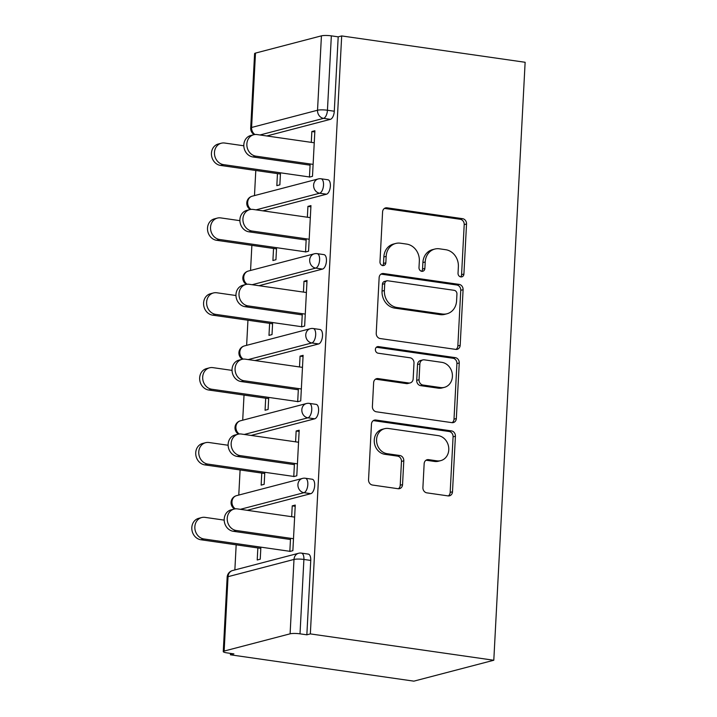 <?xml version="1.0" encoding="UTF-8"?>
<svg xmlns="http://www.w3.org/2000/svg" width="717" height="717" viewBox="0 0 717 717"><rect width="100%" height="100%" fill="white"/><g stroke="black" fill="none" stroke-linecap="round" stroke-linejoin="round"><path stroke-width="1.08" d="M460.798 276.914A3.352 2.913 75.3 0 0 463.908 274.037L466.534 223.991A4.786 4.159 75.3 0 0 462.582 218.676L387.028 207.822A4.786 4.159 75.3 0 0 385.576 207.903A4.786 4.159 75.3 0 0 382.582 211.927L379.965 261.983A3.352 2.913 75.3 0 0 385.836 262.825L386.176 256.345A15.317 13.318 75.3 0 1 395.739 243.457A15.317 13.318 75.3 0 1 400.4 243.197L406.691 244.103A15.317 13.318 75.3 0 1 419.337 261.113L418.997 267.584A3.352 2.913 75.3 0 0 424.876 268.427L425.217 261.956A15.317 13.318 75.3 0 1 434.771 249.068A15.317 13.318 75.3 0 1 439.431 248.808L445.732 249.713A15.317 13.318 75.3 0 1 458.369 266.715L458.038 273.195A3.352 2.913 75.3 0 0 460.798 276.914M460.583 276.87A3.352 2.913 75.3 0 0 461.578 274.647L464.204 224.6A4.786 4.159 75.3 0 0 460.251 219.285L384.697 208.432A4.786 4.159 75.3 0 0 384.455 208.405M382.511 265.657A3.352 2.913 75.3 0 0 383.505 263.435L383.846 256.955L386.176 256.345M421.542 271.268A3.352 2.913 75.3 0 0 422.546 269.036L422.887 262.565L425.217 261.956M422.905 487.542A4.786 4.159 75.3 0 0 426.857 492.857L448.053 495.895A4.786 4.159 75.3 0 0 449.514 495.814A4.786 4.159 75.3 0 0 452.499 491.79L455.412 436.205A4.786 4.159 75.3 0 0 451.459 430.89L375.905 420.037A4.786 4.159 75.3 0 0 374.453 420.117A4.786 4.159 75.3 0 0 371.46 424.141L368.547 479.727A4.786 4.159 75.3 0 0 372.499 485.042L398.105 488.725A4.786 4.159 75.3 0 0 399.566 488.644A4.786 4.159 75.3 0 0 402.551 484.611L403.796 460.825A4.786 4.159 75.3 0 0 399.844 455.51L387.144 453.691A12.807 11.131 75.3 0 1 376.64 441.699A12.807 11.131 75.3 0 1 384.572 428.703A12.807 11.131 75.3 0 1 388.471 428.488L438.212 435.631A12.807 11.131 75.3 0 1 448.717 447.623A12.807 11.131 75.3 0 1 440.785 460.619A12.807 11.131 75.3 0 1 436.886 460.834L428.596 459.642A4.786 4.159 75.3 0 0 427.144 459.722A4.786 4.159 75.3 0 0 424.15 463.747L422.905 487.542M310.344 633.9L341.686 35.931L525.131 62.28L493.798 660.249L310.344 633.9L306.849 634.814L310.748 560.425L303.9 559.448L300.011 633.837L306.849 634.814M455.734 349.394A4.786 4.159 75.3 0 0 457.186 349.313A4.786 4.159 75.3 0 0 460.18 345.289L463.092 289.704A4.786 4.159 75.3 0 0 459.14 284.389L383.586 273.536A4.786 4.159 75.3 0 0 382.125 273.616A4.786 4.159 75.3 0 0 379.141 277.64L376.228 333.226A4.786 4.159 75.3 0 0 380.18 338.541L455.734 349.394M459.247 362.954L456.335 418.54A4.786 4.159 75.3 0 1 453.35 422.564A4.786 4.159 75.3 0 1 451.889 422.645L376.335 411.791A4.786 4.159 75.3 0 1 372.392 406.476L373.638 382.69A4.786 4.159 75.3 0 1 376.622 378.666A4.786 4.159 75.3 0 1 378.083 378.585L408.717 382.986A4.786 4.159 75.3 0 0 410.178 382.905A4.786 4.159 75.3 0 0 413.162 378.881L413.996 363.098A4.786 4.159 75.3 0 0 410.043 357.783L378.137 353.203A3.352 2.913 75.3 0 1 378.486 346.607L455.304 357.64A4.786 4.159 75.3 0 1 459.247 362.954L456.917 363.564L454.004 419.149L456.335 418.54M230.489 653.393L230.408 654.8L413.861 681.15L493.798 660.249M321.431 35.85L255.485 53.094L251.586 127.474L317.532 110.239L321.431 35.85A7.313 1.246 3 0 1 331.344 35.859L327.445 110.248L334.292 111.225L338.191 36.845L331.344 35.859M254.938 134.527A7.313 6.363 75.3 0 1 251.586 127.474A7.313 1.246 3 0 0 250.699 128.02L254.598 53.632A7.313 1.246 3 0 1 255.485 53.094M234.862 569.934L236.171 544.83M238.779 495.071L240.096 469.958M242.704 420.198L244.022 395.094M246.63 345.334L247.948 320.23M250.556 270.47L251.873 245.357M254.481 195.598L255.79 170.494M224.143 651.063L290.098 633.828L293.997 559.439L228.042 576.683L224.143 651.063A7.313 1.246 -177 0 0 223.256 651.601A7.313 1.246 -177 0 0 227.065 652.9L233.903 653.886L230.408 654.8M314.817 131.955L311.85 131.534L314.88 130.736L312.487 176.328L309.457 177.126L310.147 163.951M277.461 173.604L276.834 185.649L279.863 184.861L280.49 172.815M311.85 131.534L311.286 142.36M310.802 493.672L303.954 492.696A7.313 3.397 98.2 0 0 307.826 484.575A7.313 3.397 -81.8 0 0 305.37 478.248L312.218 479.234A7.313 3.397 98.2 0 1 314.673 485.561A7.313 3.397 98.2 0 1 310.802 493.672L247.186 510.307M301.454 553.121A7.313 7.313 0 0 0 298.559 553.282A7.313 6.363 -104.7 0 0 293.997 559.439A7.313 1.246 -177 0 1 303.9 559.448A7.313 3.397 -81.8 0 0 301.454 553.121L308.292 554.098A7.313 3.397 98.2 0 1 310.748 560.425M341.686 35.931L338.191 36.845M334.292 111.225A7.313 3.397 98.2 0 1 330.412 119.336L266.805 135.97M261.768 473.077L261.14 485.122L264.17 484.325L264.797 472.279M295.583 441.824L296.157 430.998L299.186 430.209L296.793 475.801L293.764 476.59L294.454 463.424M318.644 343.945L311.805 342.959A7.313 3.397 98.2 0 0 315.677 334.848A7.313 3.397 -81.8 0 0 313.221 328.52L320.06 329.497A7.313 3.397 98.2 0 1 322.516 335.825A7.313 3.397 98.2 0 1 318.644 343.945L255.037 360.57M269.619 323.34L268.983 335.386L272.012 334.597L272.648 322.551M303.434 292.088L303.999 281.261L307.028 280.472L304.644 326.065L301.615 326.853L302.305 313.688M326.495 194.208L319.648 193.223A7.313 3.397 98.2 0 0 323.519 185.111A7.313 3.397 -81.8 0 0 321.064 178.784L327.911 179.77A7.313 3.397 98.2 0 1 330.367 186.097A7.313 3.397 98.2 0 1 326.495 194.208L262.879 210.834M307.36 217.224L307.925 206.397L310.954 205.609L308.561 251.201L305.532 251.99L306.222 238.824M273.544 248.476L272.908 260.522L275.937 259.724L276.574 247.679M322.569 269.072L315.722 268.095A7.313 3.397 98.2 0 0 319.603 259.975A7.313 3.397 -81.8 0 0 317.147 253.648L323.985 254.634A7.313 3.397 98.2 0 1 326.441 260.961A7.313 3.397 98.2 0 1 322.569 269.072L258.962 285.707M299.509 366.961L300.073 356.134L303.112 355.336L300.719 400.928L297.689 401.726L298.38 388.551M265.693 398.204L265.066 410.249L268.095 409.461L268.723 397.415M314.718 418.809L307.88 417.823A7.313 3.397 98.2 0 0 311.752 409.712A7.313 3.397 -81.8 0 0 309.296 403.384L316.134 404.37A7.313 3.397 98.2 0 1 318.59 410.698A7.313 3.397 98.2 0 1 314.718 418.809L251.111 435.434M291.667 516.688L292.231 505.861L295.261 505.073L292.868 550.665L289.838 551.454L290.528 538.288M257.851 547.94L257.215 559.986L260.244 559.197L260.88 547.152M300.011 633.837A7.313 1.246 -177 0 0 290.098 633.828M307.925 206.397L310.891 206.828M303.999 281.261L306.966 281.691M300.073 356.134L303.04 356.555M296.157 430.998L299.123 431.428M292.231 505.861L295.198 506.292M434.771 249.068L432.441 249.668A15.317 13.318 75.3 0 0 422.887 262.565M395.739 243.457L393.409 244.067A15.317 13.318 75.3 0 0 383.846 256.955M455.976 349.421A4.786 4.159 75.3 0 0 457.849 345.899L460.762 290.313A4.786 4.159 75.3 0 0 456.81 284.999L381.256 274.145A4.786 4.159 75.3 0 0 381.014 274.118M456.944 294.042A3.352 2.913 75.3 0 0 454.175 290.322L387.852 280.795A3.352 2.913 75.3 0 0 384.742 283.672L384.384 290.502A15.317 13.318 75.3 0 0 397.03 307.503L442.362 314.01A15.317 13.318 75.3 0 0 447.023 313.759A15.317 13.318 75.3 0 0 456.586 300.871L456.944 294.042M386.839 280.849L384.509 281.458A3.352 2.913 75.3 0 0 382.412 284.282L384.742 283.672M447.023 313.759L444.692 314.369A15.317 13.318 75.3 0 1 440.032 314.62L394.7 308.113A15.317 13.318 75.3 0 1 382.053 291.111L382.412 284.282M452.131 422.672A4.786 4.159 75.3 0 0 454.004 419.149M410.178 382.905L407.848 383.514A4.786 4.159 75.3 0 1 406.387 383.595L375.753 379.194A4.786 4.159 75.3 0 0 375.511 379.168M376.389 347.243L452.974 358.249L455.304 357.64M440.516 387.547A12.807 11.131 75.3 0 0 444.415 387.341A12.807 11.131 75.3 0 0 452.346 374.337A12.807 11.131 75.3 0 0 441.833 362.345L424.312 359.835A4.786 4.159 75.3 0 0 422.86 359.916A4.786 4.159 75.3 0 0 419.866 363.94L419.042 379.723A4.786 4.159 75.3 0 0 422.994 385.038L440.516 387.547L438.186 388.157A12.807 11.131 75.3 0 0 442.084 387.951L444.415 387.341M422.86 359.916L420.529 360.517A4.786 4.159 75.3 0 0 417.536 364.55L419.866 363.94M438.186 388.157L420.664 385.647A4.786 4.159 75.3 0 1 416.711 380.333L417.536 364.55M456.917 363.564A4.786 4.159 75.3 0 0 452.974 358.249M440.785 460.619L438.454 461.228A12.807 11.131 75.3 0 1 434.556 461.443L426.265 460.251A4.786 4.159 75.3 0 0 426.023 460.224M384.572 428.703L382.242 429.313A12.807 11.131 75.3 0 0 374.31 442.308A12.807 11.131 75.3 0 0 384.814 454.3L387.144 453.691M398.347 488.752A4.786 4.159 75.3 0 0 400.22 485.221L401.466 461.434A4.786 4.159 75.3 0 0 397.514 456.12L384.814 454.3M448.295 495.922A4.786 4.159 75.3 0 0 450.168 492.4L453.081 436.814A4.786 4.159 75.3 0 0 449.129 431.5L373.575 420.646A4.786 4.159 75.3 0 0 373.333 420.619M223.525 164.632L220.486 165.421A10.97 9.536 -104.7 0 1 211.488 155.15A10.97 9.536 -104.7 0 1 218.282 144.009L221.311 143.221A10.97 9.536 75.3 0 0 214.517 154.352A10.97 9.536 75.3 0 0 223.525 164.632L309.466 176.974M243.816 145.784L224.654 143.033A10.97 9.536 75.3 0 0 221.311 143.221M220.486 165.421L280.428 174.034M314.243 142.782L257.045 134.563A10.97 9.536 75.3 0 0 253.701 134.751A10.97 9.536 75.3 0 0 246.908 145.892A10.97 9.536 75.3 0 0 255.915 156.163L252.886 156.951A10.97 9.536 -104.7 0 1 243.879 146.68A10.97 9.536 -104.7 0 1 250.672 135.54L253.701 134.751M310.085 165.17L252.886 156.951M313.114 164.381L255.915 156.163M219.599 239.496L216.57 240.294A10.97 9.536 -104.7 0 1 207.563 230.014A10.97 9.536 -104.7 0 1 214.356 218.873L217.385 218.085A10.97 9.536 75.3 0 0 210.592 229.225A10.97 9.536 75.3 0 0 219.599 239.496L305.541 251.846M239.89 220.657L220.728 217.905A10.97 9.536 75.3 0 0 217.385 218.085M216.57 240.294L276.511 248.898M215.674 314.369L212.644 315.157A10.97 9.536 -104.7 0 1 203.637 304.877A10.97 9.536 -104.7 0 1 210.431 293.746L213.46 292.948A10.97 9.536 75.3 0 0 206.666 304.089A10.97 9.536 75.3 0 0 215.674 314.369L301.624 326.71M235.974 295.521L216.803 292.769A10.97 9.536 75.3 0 0 213.46 292.948M212.644 315.157L272.585 323.77M211.748 389.232L208.719 390.021A10.97 9.536 -104.7 0 1 199.711 379.75A10.97 9.536 -104.7 0 1 206.514 368.61L209.543 367.821A10.97 9.536 75.3 0 0 202.741 378.952A10.97 9.536 75.3 0 0 211.748 389.232L297.698 401.574M232.048 370.384L212.877 367.633A10.97 9.536 75.3 0 0 209.543 367.821M208.719 390.021L268.66 398.634M207.822 464.096L204.793 464.894A10.97 9.536 -104.7 0 1 195.786 454.614A10.97 9.536 -104.7 0 1 202.588 443.473L205.618 442.685A10.97 9.536 75.3 0 0 198.815 453.825A10.97 9.536 75.3 0 0 207.822 464.096L293.773 476.447M228.123 445.257L208.961 442.506A10.97 9.536 75.3 0 0 205.618 442.685M204.793 464.894L264.734 473.498M203.906 538.969L200.877 539.758A10.97 9.536 -104.7 0 1 191.869 529.487A10.97 9.536 -104.7 0 1 198.663 518.346L201.692 517.549A10.97 9.536 75.3 0 0 194.899 528.689A10.97 9.536 75.3 0 0 203.906 538.969L289.847 551.31M224.197 520.121L205.035 517.369A10.97 9.536 75.3 0 0 201.692 517.549M200.877 539.758L260.809 548.371M310.327 217.654L253.119 209.436A10.97 9.536 75.3 0 0 249.776 209.615A10.97 9.536 75.3 0 0 242.982 220.755A10.97 9.536 75.3 0 0 251.99 231.026L248.96 231.824A10.97 9.536 -104.7 0 1 239.953 221.544A10.97 9.536 -104.7 0 1 246.747 210.404L249.776 209.615M306.159 240.043L248.96 231.824M309.188 239.245L251.99 231.026M306.401 292.518L249.193 284.299A10.97 9.536 75.3 0 0 245.859 284.479A10.97 9.536 75.3 0 0 239.057 295.619A10.97 9.536 75.3 0 0 248.064 305.899L245.035 306.688A10.97 9.536 -104.7 0 1 236.027 296.417A10.97 9.536 -104.7 0 1 242.83 285.276L245.859 284.479M302.242 314.906L245.035 306.688M305.272 314.109L248.064 305.899M302.475 367.382L245.277 359.163A10.97 9.536 75.3 0 0 241.934 359.351A10.97 9.536 75.3 0 0 235.131 370.492A10.97 9.536 75.3 0 0 244.138 380.763L241.109 381.552A10.97 9.536 -104.7 0 1 232.102 371.281A10.97 9.536 -104.7 0 1 238.904 360.14L241.934 359.351M298.317 389.77L241.109 381.552M301.346 388.981L244.138 380.763M298.55 442.255L241.351 434.036A10.97 9.536 75.3 0 0 238.008 434.215A10.97 9.536 75.3 0 0 231.215 445.356A10.97 9.536 75.3 0 0 240.222 455.627L237.193 456.424A10.97 9.536 -104.7 0 1 228.185 446.144A10.97 9.536 -104.7 0 1 234.979 435.013L238.008 434.215M294.391 464.643L237.193 456.424M297.421 463.845L240.222 455.627M294.633 517.118L237.426 508.9A10.97 9.536 75.3 0 0 234.083 509.079A10.97 9.536 75.3 0 0 227.289 520.219A10.97 9.536 75.3 0 0 236.296 530.499L233.267 531.288A10.97 9.536 -104.7 0 1 224.26 521.017A10.97 9.536 -104.7 0 1 231.053 509.877L234.083 509.079M290.466 539.507L233.267 531.288M293.495 538.718L236.296 530.499M461.578 274.647L463.908 274.037M383.505 263.435L385.836 262.825M422.546 269.036L424.876 268.427M330.412 119.336L323.573 118.359A7.313 6.363 75.3 0 1 317.532 110.239A7.313 1.246 3 0 1 327.445 110.248A7.313 3.397 98.2 0 1 323.573 118.359L259.966 134.984M298.559 553.282L232.613 570.526A7.313 6.363 -104.7 0 0 228.042 576.683A7.313 1.246 -177 0 0 227.155 577.221L223.256 651.601M256.041 209.857L319.648 193.223A7.313 6.363 75.3 0 1 313.616 185.103A7.313 6.363 -104.7 0 1 318.178 178.945L252.223 196.189A7.313 7.313 0 0 0 250.26 209.507M251.013 209.391A7.313 6.363 75.3 0 1 247.661 202.346A7.313 6.363 -104.7 0 1 252.223 196.189M317.147 253.648A7.313 7.313 0 0 0 314.252 253.818A7.313 6.363 -104.7 0 0 309.69 259.966A7.313 6.363 75.3 0 0 315.722 268.095L252.115 284.721M313.221 328.52A7.313 7.313 0 0 0 310.327 328.682A7.313 6.363 -104.7 0 0 305.765 334.839A7.313 6.363 75.3 0 0 311.805 342.959L248.199 359.584M309.296 403.384A7.313 7.313 0 0 0 306.41 403.546A7.313 6.363 -104.7 0 0 301.839 409.703A7.313 6.363 75.3 0 0 307.88 417.823L244.273 434.457M305.37 478.248A7.313 7.313 0 0 0 302.484 478.418A7.313 6.363 -104.7 0 0 297.922 484.575A7.313 6.363 75.3 0 0 303.954 492.696L240.347 509.321M247.087 284.255A7.313 6.363 75.3 0 1 243.735 277.21A7.313 6.363 -104.7 0 1 248.306 271.053A7.313 7.313 0 0 0 246.334 284.371M243.162 359.127A7.313 6.363 75.3 0 1 239.819 352.083A7.313 6.363 -104.7 0 1 244.38 345.926A7.313 7.313 0 0 0 242.409 359.244M239.236 433.991A7.313 6.363 75.3 0 1 235.893 426.947A7.313 6.363 -104.7 0 1 240.455 420.789A7.313 7.313 0 0 0 238.492 434.108M235.319 508.855A7.313 6.363 75.3 0 1 231.967 501.81A7.313 6.363 -104.7 0 1 236.529 495.653A7.313 7.313 0 0 0 234.567 508.971M384.697 208.432L387.028 207.822M460.251 219.285L462.582 218.676M464.204 224.6L466.534 223.991M381.256 274.145L383.586 273.536M456.81 284.999L459.14 284.389M460.762 290.313L463.092 289.704M457.849 345.899L460.18 345.289M382.053 291.111L384.384 290.502M394.7 308.113L397.03 307.503M440.032 314.62L442.362 314.01M375.753 379.194L378.083 378.585M406.387 383.595L408.717 382.986M376.55 347.109L378.486 346.607M416.711 380.333L419.042 379.723M420.664 385.647L422.994 385.038M426.265 460.251L428.596 459.642M434.556 461.443L436.886 460.834M397.514 456.12L399.844 455.51M401.466 461.434L403.796 460.825M400.22 485.221L402.551 484.611M373.575 420.646L375.905 420.037M449.129 431.5L451.459 430.89M453.081 436.814L455.412 436.205M450.168 492.4L452.499 491.79M250.699 128.02A7.313 7.313 0 0 0 254.185 134.635M321.064 178.784A7.313 7.313 0 0 0 318.178 178.945M314.252 253.818L248.306 271.053M310.327 328.682L244.38 345.926M306.41 403.546L240.455 420.789M302.484 478.418L236.529 495.653M232.613 570.526A7.313 7.313 0 0 0 227.155 577.221"/></g></svg>
